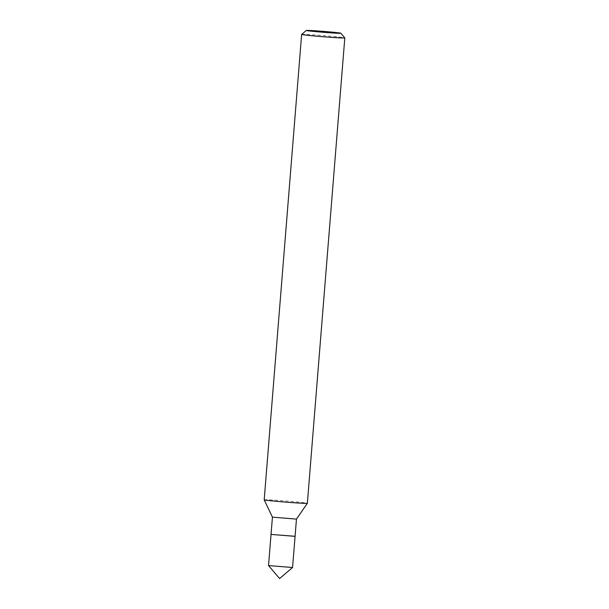 <?xml version="1.0" encoding="UTF-8"?>
<svg xmlns="http://www.w3.org/2000/svg" width="609" height="609" viewBox="0 0 609 609"><rect width="100%" height="100%" fill="white"/><g stroke="black" fill="none" stroke-linecap="round" stroke-linejoin="round"><path stroke-width="0.46" stroke-dasharray="3.04 2.28" d="M301.645 34.416A21.658 0.563 -175.4 0 1 320.989 35.421A21.658 0.563 -175.4 0 1 344.214 37.72A21.658 0.563 -175.4 0 1 344.801 37.887M264.192 499.814A21.658 0.563 -175.4 0 1 283.269 500.788A21.658 0.563 -175.4 0 1 306.769 503.11A21.658 0.563 -175.4 0 1 307.362 503.293M272.429 517.155L296.461 519.096M294.741 536.255L271.035 534.42L295.076 536.354M268.531 565.571L292.564 567.504"/><path stroke-width="0.91" d="M340.362 33.092A17.326 0.457 -175.4 0 1 340.834 33.229A17.326 0.457 -175.4 0 1 325.8 32.483A17.326 0.457 -175.4 0 1 306.776 30.61A17.326 0.457 -175.4 0 1 306.304 30.45A17.326 0.457 -175.4 0 1 321.788 31.257A17.326 0.457 -175.4 0 1 340.362 33.092M340.834 33.229L344.801 37.887A21.658 0.563 -175.4 0 1 344.808 37.903A21.658 0.563 -175.4 0 1 325.731 36.936A21.658 0.563 -175.4 0 1 302.231 34.614A21.658 0.563 -175.4 0 1 301.638 34.431A21.658 0.563 -175.4 0 1 301.645 34.416L306.304 30.45M344.808 37.903L307.362 503.293A21.658 0.563 -175.4 0 1 307.362 503.3A21.658 0.563 -175.4 0 1 288.126 502.311A21.658 0.563 -175.4 0 1 264.786 499.997A21.658 0.563 -175.4 0 1 264.192 499.829A21.658 0.563 -175.4 0 1 264.192 499.814L301.638 34.431M307.362 503.3L296.461 519.096L272.429 517.155L268.531 565.571L292.564 567.512L295.076 536.354L271.035 534.42L294.741 536.255M296.461 519.096L295.076 536.354M272.429 517.163L264.192 499.829M268.539 565.578L279.584 578.55L292.564 567.512"/></g></svg>
